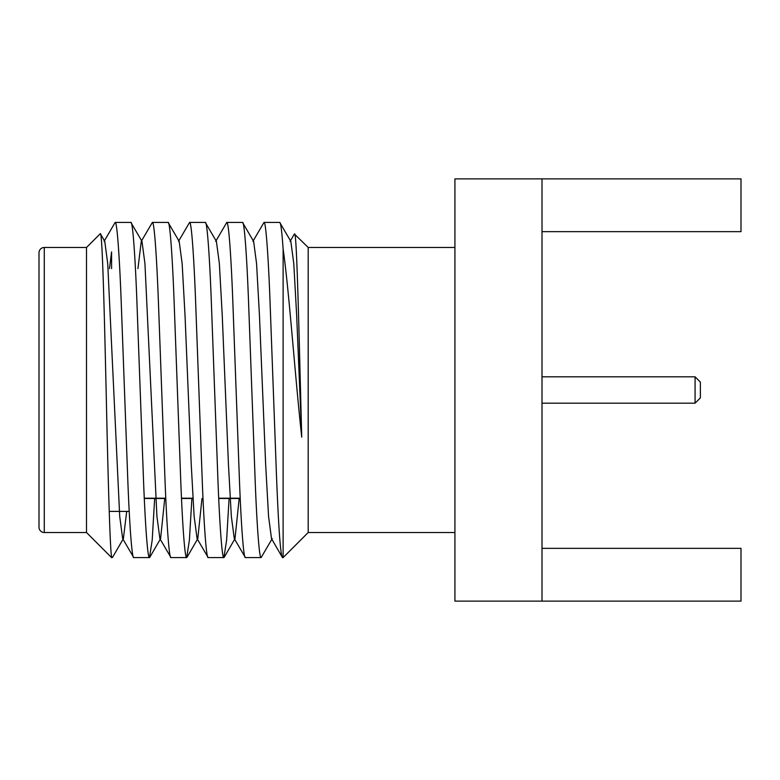 <?xml version="1.0" encoding="UTF-8"?>
<svg xmlns="http://www.w3.org/2000/svg" width="780" height="780" viewBox="0 0 780 780"><rect width="100%" height="100%" fill="white"/><g stroke="black" fill="none" stroke-linecap="round" stroke-linejoin="round"><path stroke-width="1.17" d="M542.012 403.192L695.077 403.192L700.362 397.917L700.362 382.083L695.077 376.808L542.012 376.808M542.012 231.65L741 231.65L741 178.874L542.012 178.874L542.012 601.126L741 601.126L741 548.35L542.012 548.35M542.012 178.874L454.925 178.874L454.925 601.126L542.012 601.126M294.596 233.893C296.936 232.294 299.218 343.444 301.733 437.161L296.673 315.52L293.787 263.63L290.823 241.351L290.121 241.351L294.382 233.98L308.188 247.484L454.925 247.484M454.925 532.516L308.188 532.516L282.994 557.71M308.188 247.484L308.188 532.516M301.733 437.161C294.713 372.499 289.127 290.94 283.12 249.025L283.12 557.583M104.062 241.351L115.167 222.417C116.941 220.769 119.593 256.532 121.368 306.209L127.569 473.791C129.344 523.468 131.995 559.231 133.77 557.583L122.665 538.649L119.71 516.37L107.728 263.63L104.764 241.351L100.435 233.854M137.943 268.603L141.268 241.351L152.373 222.417C154.157 220.769 156.799 256.532 158.574 306.209L164.775 473.791C166.559 523.468 169.201 559.231 170.986 557.583L159.88 538.649L156.916 516.37L144.944 263.63L141.98 241.351L130.874 222.417C132.649 220.769 135.301 256.532 137.075 306.209L143.276 473.791C145.06 523.468 147.703 559.231 149.477 557.583L133.77 557.583M178.483 241.351L189.589 222.417C191.363 220.769 194.015 256.532 195.79 306.209L201.991 473.791C203.765 523.468 206.417 559.231 208.192 557.583L197.086 538.649L194.132 516.37L191.236 464.48L185.035 315.52L182.149 263.63L179.185 241.351L168.09 222.417L152.373 222.417M215.699 241.351L226.795 222.417C228.579 220.769 231.221 256.532 232.996 306.209L239.207 473.791C240.981 523.468 243.623 559.231 245.407 557.583L234.302 538.649L231.338 516.37L228.452 464.48L222.251 315.52L219.365 263.63L216.401 241.351L205.296 222.417L189.589 222.417M252.905 241.351L264.01 222.417C265.785 220.769 268.437 256.532 270.212 306.209L276.412 473.791C278.363 523.468 280.507 559.24 282.867 557.583L282.302 557.31M282.331 557.349L271.508 538.649L268.554 516.37L265.658 464.48L259.457 315.52L256.571 263.63L253.617 241.351L242.512 222.417L226.795 222.417M239.177 498.469L235.004 538.649L234.302 538.649M201.971 498.469L197.798 538.649L197.086 538.649M164.755 498.469L160.582 538.649L159.88 538.649M126.711 511.397L123.377 538.649L122.665 538.649M109.473 268.603L111.579 251.92L111.579 268.603M283.12 249.025C281.863 231.192 280.732 222.32 279.718 222.417L264.01 222.417M290.823 241.351L279.718 222.417M272.22 538.649L261.115 557.583C259.34 559.231 256.688 523.468 254.914 473.791L248.713 306.209C246.938 256.532 244.286 220.769 242.512 222.417M229.096 498.469L226.609 540.208L223.899 557.583C222.124 559.231 219.482 523.468 217.698 473.791L211.497 306.209C209.722 256.532 207.07 220.769 205.296 222.417M191.88 498.469L189.394 540.208L186.693 557.583C184.918 559.231 182.267 523.468 180.492 473.791L174.291 306.209C172.507 256.532 169.864 220.769 168.09 222.417M154.664 498.469L152.188 540.208L149.477 557.583M112.583 557.31L111.92 557.583C110.243 558.802 108.118 481.016 106.226 394.592C104.247 308.149 102.268 229.515 100.22 233.776L86.502 247.484L86.502 532.516L44.275 532.516A5.275 5.275 0 0 1 39 527.231L39 252.769A5.275 5.275 0 0 1 44.275 247.484L86.502 247.484M695.077 403.192L695.077 376.808M115.167 222.417L130.874 222.417M111.745 557.758L86.502 532.516M261.115 557.583L245.407 557.583M223.899 557.583L208.192 557.583M186.693 557.583L170.986 557.583M109.18 511.397L129.217 511.397M240.22 498.469L218.712 498.469M192.913 498.469L181.506 498.469M165.789 498.469L144.29 498.469M240.201 498.206L218.702 498.206M192.904 498.206L181.496 498.206M165.779 498.206L144.28 498.206M44.275 247.484L44.275 532.516M235.004 538.649L224.211 557.31M197.798 538.649L187.005 557.31M160.582 538.649L149.789 557.31M123.377 538.649L112.544 557.368"/></g></svg>

